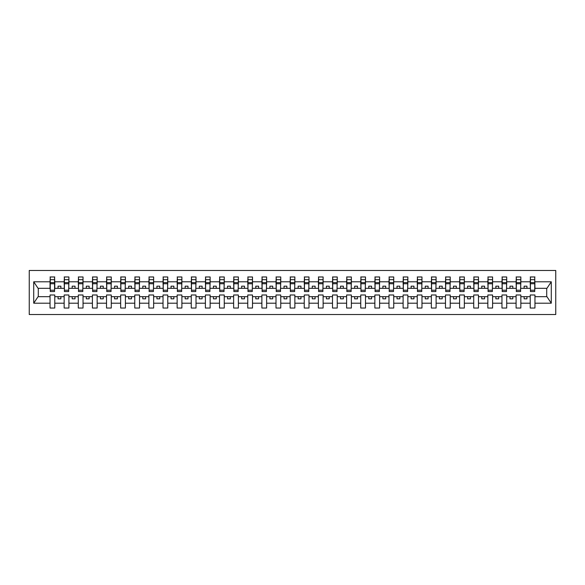 <?xml version="1.0" encoding="UTF-8"?>
<svg xmlns="http://www.w3.org/2000/svg" width="585" height="585" viewBox="0 0 585 585"><rect width="100%" height="100%" fill="white"/><g stroke="black" fill="none" stroke-linecap="round" stroke-linejoin="round"><path stroke-width="0.88" d="M29.25 314.533L555.75 314.533L555.75 270.467L29.25 270.467L29.25 314.533M534.734 290.014L534.961 288.317L546.938 288.317L551.275 281.794L551.275 303.205L534.961 303.205L534.961 294.986L530.215 294.986L530.215 296.683L520.84 296.683L520.84 294.986L516.094 294.986L516.094 296.683L506.712 296.683L506.712 294.986L501.967 294.986L501.967 296.683L492.592 296.683L492.592 294.986L487.846 294.986L487.846 296.683L478.471 296.683L478.471 294.986L473.726 294.986L473.726 296.683L464.344 296.683L464.344 294.986L459.605 294.986L459.605 296.683L450.223 296.683L450.223 294.986L445.478 294.986L445.478 296.683L436.103 296.683L436.103 294.986L431.357 294.986L431.357 296.683L421.975 296.683L421.975 294.986L417.237 294.986L417.237 296.683L407.855 296.683L407.855 294.986L403.109 294.986L403.109 296.683L393.734 296.683L393.734 294.986L388.988 294.986L388.988 296.683L379.606 296.683L379.606 294.986L374.868 294.986L374.868 296.683L365.486 296.683L365.486 294.986L360.74 294.986L360.74 296.683L351.366 296.683L351.366 294.986L346.62 294.986L346.62 296.683L337.238 296.683L337.238 294.986L332.499 294.986L332.499 296.683L323.117 296.683L323.117 294.986L318.372 294.986L318.372 296.683L308.997 296.683L308.997 294.986L304.251 294.986L304.251 296.683L294.869 296.683L294.869 294.986L290.131 294.986L290.131 296.683L280.749 296.683L280.749 294.986L276.003 294.986L276.003 296.683L266.628 296.683L266.628 294.986L261.883 294.986L261.883 296.683L252.501 296.683L252.501 294.986L247.762 294.986L247.762 296.683L238.38 296.683L238.38 294.986L233.634 294.986L233.634 296.683L224.26 296.683L224.26 294.986L219.514 294.986L219.514 296.683L210.132 296.683L210.132 294.986L205.393 294.986L205.393 296.683L196.012 296.683L196.012 294.986L191.266 294.986L191.266 296.683L181.891 296.683L181.891 294.986L177.145 294.986L177.145 296.683L167.763 296.683L167.763 294.986L163.025 294.986L163.025 296.683L153.643 296.683L153.643 294.986L148.897 294.986L148.897 296.683L139.523 296.683L139.523 294.986L134.777 294.986L134.777 296.683L125.395 296.683L125.395 294.986L120.656 294.986L120.656 296.683L111.274 296.683L111.274 294.986L106.528 294.986L106.528 296.683L97.154 296.683L97.154 294.986L92.408 294.986L92.408 296.683L83.033 296.683L83.033 294.986L78.288 294.986L78.288 296.683L68.906 296.683L68.906 294.986L64.16 294.986L64.16 296.683L54.785 296.683L54.785 294.986L50.039 294.986L50.039 296.683L38.062 296.683L33.725 303.205L33.725 281.794L38.062 288.317L50.039 288.317L50.039 281.794L33.725 281.794M534.961 303.205L534.961 308.032L530.215 308.032L530.215 296.683M530.215 303.205L520.84 303.205L520.84 308.032L516.094 308.032L516.094 296.683M520.84 303.205L520.84 296.683M516.094 303.205L506.712 303.205L506.712 308.032L501.967 308.032L501.967 296.683M506.712 303.205L506.712 296.683M501.967 303.205L492.592 303.205L492.592 308.032L487.846 308.032L487.846 296.683M492.592 303.205L492.592 296.683M487.846 303.205L478.471 303.205L478.471 308.032L473.726 308.032L473.726 296.683M478.471 303.205L478.471 296.683M473.726 303.205L464.344 303.205L464.344 308.032L459.605 308.032L459.605 296.683M464.344 303.205L464.344 296.683M459.605 303.205L450.223 303.205L450.223 308.032L445.478 308.032L445.478 296.683M450.223 303.205L450.223 296.683M445.478 303.205L436.103 303.205L436.103 308.032L431.357 308.032L431.357 296.683M436.103 303.205L436.103 296.683M431.357 303.205L421.975 303.205L421.975 308.032L417.237 308.032L417.237 296.683M421.975 303.205L421.975 296.683M417.237 303.205L407.855 303.205L407.855 308.032L403.109 308.032L403.109 296.683M407.855 303.205L407.855 296.683M403.109 303.205L393.734 303.205L393.734 308.032L388.988 308.032L388.988 296.683M393.734 303.205L393.734 296.683M388.988 303.205L379.606 303.205L379.606 308.032L374.868 308.032L374.868 296.683M379.606 303.205L379.606 296.683M374.868 303.205L365.486 303.205L365.486 308.032L360.74 308.032L360.74 296.683M365.486 303.205L365.486 296.683M360.74 303.205L351.366 303.205L351.366 308.032L346.62 308.032L346.62 296.683M351.366 303.205L351.366 296.683M346.62 303.205L337.238 303.205L337.238 308.032L332.499 308.032L332.499 296.683M337.238 303.205L337.238 296.683M332.499 303.205L323.117 303.205L323.117 308.032L318.372 308.032L318.372 296.683M323.117 303.205L323.117 296.683M318.372 303.205L308.997 303.205L308.997 308.032L304.251 308.032L304.251 296.683M308.997 303.205L308.997 296.683M304.251 303.205L294.869 303.205L294.869 308.032L290.131 308.032L290.131 296.683M294.869 303.205L294.869 296.683M290.131 303.205L280.749 303.205L280.749 308.032L276.003 308.032L276.003 296.683M280.749 303.205L280.749 296.683M276.003 303.205L266.628 303.205L266.628 308.032L261.883 308.032L261.883 296.683M266.628 303.205L266.628 296.683M261.883 303.205L252.501 303.205L252.501 308.032L247.762 308.032L247.762 296.683M252.501 303.205L252.501 296.683M247.762 303.205L238.38 303.205L238.38 308.032L233.634 308.032L233.634 296.683M238.38 303.205L238.38 296.683M233.634 303.205L224.26 303.205L224.26 308.032L219.514 308.032L219.514 296.683M224.26 303.205L224.26 296.683M219.514 303.205L210.132 303.205L210.132 308.032L205.393 308.032L205.393 296.683M210.132 303.205L210.132 296.683M205.393 303.205L196.012 303.205L196.012 308.032L191.266 308.032L191.266 296.683M196.012 303.205L196.012 296.683M191.266 303.205L181.891 303.205L181.891 308.032L177.145 308.032L177.145 296.683M181.891 303.205L181.891 296.683M177.145 303.205L167.763 303.205L167.763 308.032L163.025 308.032L163.025 296.683M167.763 303.205L167.763 296.683M163.025 303.205L153.643 303.205L153.643 308.032L148.897 308.032L148.897 296.683M153.643 303.205L153.643 296.683M148.897 303.205L139.523 303.205L139.523 308.032L134.777 308.032L134.777 296.683M139.523 303.205L139.523 296.683M134.777 303.205L125.395 303.205L125.395 308.032L120.656 308.032L120.656 296.683M125.395 303.205L125.395 296.683M120.656 303.205L111.274 303.205L111.274 308.032L106.528 308.032L106.528 296.683M111.274 303.205L111.274 296.683M106.528 303.205L97.154 303.205L97.154 308.032L92.408 308.032L92.408 296.683M97.154 303.205L97.154 296.683M92.408 303.205L83.033 303.205L83.033 308.032L78.288 308.032L78.288 296.683M83.033 303.205L83.033 296.683M78.288 303.205L68.906 303.205L68.906 308.032L64.16 308.032L64.16 296.683M68.906 303.205L68.906 296.683M530.441 290.226L534.734 290.226L534.734 291.542L530.441 291.542L530.441 276.968L530.215 281.794L520.84 281.794L520.613 290.014M530.441 290.014L530.215 281.794M516.321 290.226L520.613 290.226L520.613 291.542L516.321 291.542L516.321 276.968L516.094 281.794L506.712 281.794L506.493 290.014M516.321 290.014L516.094 281.794M502.193 290.226L506.493 290.226L506.493 291.542L502.193 291.542L502.193 276.968L501.967 281.794L492.592 281.794L492.365 290.014M502.193 290.014L501.967 281.794M488.073 290.226L492.365 290.226L492.365 291.542L488.073 291.542L488.073 276.968L487.846 281.794L478.471 281.794L478.245 290.014M488.073 290.014L487.846 281.794M473.952 290.226L478.245 290.226L478.245 291.542L473.952 291.542L473.952 276.968L473.726 281.794L464.344 281.794L464.124 290.014M473.952 290.014L473.726 281.794M459.825 290.226L464.124 290.226L464.124 291.542L459.825 291.542L459.825 276.968L459.605 281.794L450.223 281.794L449.997 290.014M459.825 290.014L459.605 281.794M445.704 290.226L449.997 290.226L449.997 291.542L445.704 291.542L445.704 276.968L445.478 281.794L436.103 281.794L435.876 290.014M445.704 290.014L445.478 281.794M431.584 290.226L435.876 290.226L435.876 291.542L431.584 291.542L431.584 276.968L431.357 281.794L421.975 281.794L421.756 290.014M431.584 290.014L431.357 281.794M417.456 290.226L421.756 290.226L421.756 291.542L417.456 291.542L417.456 276.968L417.237 281.794L407.855 281.794L407.628 290.014M417.456 290.014L417.237 281.794M403.336 290.226L407.628 290.226L407.628 291.542L403.336 291.542L403.336 276.968L403.109 281.794L393.734 281.794L393.508 290.014M403.336 290.014L403.109 281.794M389.215 290.226L393.508 290.226L393.508 291.542L389.215 291.542L389.215 276.968L388.988 281.794L379.606 281.794L379.387 290.014M389.215 290.014L388.988 281.794M375.087 290.226L379.387 290.226L379.387 291.542L375.087 291.542L375.087 276.968L374.868 281.794L365.486 281.794L365.259 290.014M375.087 290.014L374.868 281.794M360.967 290.226L365.259 290.226L365.259 291.542L360.967 291.542L360.967 276.968L360.74 281.794L351.366 281.794L351.139 290.014M360.967 290.014L360.74 281.794M346.846 290.226L351.139 290.226L351.139 291.542L346.846 291.542L346.846 276.968L346.62 281.794L337.238 281.794L337.018 290.014M346.846 290.014L346.62 281.794M332.719 290.226L337.018 290.226L337.018 291.542L332.719 291.542L332.719 276.968L332.499 281.794L323.117 281.794L322.891 290.014M332.719 290.014L332.499 281.794M318.598 290.226L322.891 290.226L322.891 291.542L318.598 291.542L318.598 276.968L318.372 281.794L308.997 281.794L308.77 290.014M318.598 290.014L318.372 281.794M304.478 290.226L308.77 290.226L308.77 291.542L304.478 291.542L304.478 276.968L304.251 281.794L294.869 281.794L294.65 290.014M304.478 290.014L304.251 281.794M290.35 290.226L294.65 290.226L294.65 291.542L290.35 291.542L290.35 276.968L290.131 281.794L280.749 281.794L280.522 290.014M290.35 290.014L290.131 281.794M276.23 290.226L280.522 290.226L280.522 291.542L276.23 291.542L276.23 276.968L276.003 281.794L266.628 281.794L266.402 290.014M276.23 290.014L276.003 281.794M262.109 290.226L266.402 290.226L266.402 291.542L262.109 291.542L262.109 276.968L261.883 281.794L252.501 281.794L252.281 290.014M262.109 290.014L261.883 281.794M247.981 290.226L252.281 290.226L252.281 291.542L247.981 291.542L247.981 276.968L247.762 281.794L238.38 281.794L238.153 290.014M247.981 290.014L247.762 281.794M233.861 290.226L238.153 290.226L238.153 291.542L233.861 291.542L233.861 276.968L233.634 281.794L224.26 281.794L224.033 290.014M233.861 290.014L233.634 281.794M219.741 290.226L224.033 290.226L224.033 291.542L219.741 291.542L219.741 276.968L219.514 281.794L210.132 281.794L209.913 290.014M219.741 290.014L219.514 281.794M205.613 290.226L209.913 290.226L209.913 291.542L205.613 291.542L205.613 276.968L205.393 281.794L196.012 281.794L195.785 290.014M205.613 290.014L205.393 281.794M191.492 290.226L195.785 290.226L195.785 291.542L191.492 291.542L191.492 276.968L191.266 281.794L181.891 281.794L181.664 290.014M191.492 290.014L191.266 281.794M177.372 290.226L181.664 290.226L181.664 291.542L177.372 291.542L177.372 276.968L177.145 281.794L167.763 281.794L167.544 290.014M177.372 290.014L177.145 281.794M163.244 290.226L167.544 290.226L167.544 291.542L163.244 291.542L163.244 276.968L163.025 281.794L153.643 281.794L153.416 290.014M163.244 290.014L163.025 281.794M149.124 290.226L153.416 290.226L153.416 291.542L149.124 291.542L149.124 276.968L148.897 281.794L139.523 281.794L139.296 290.014M149.124 290.014L148.897 281.794M135.003 290.226L139.296 290.226L139.296 291.542L135.003 291.542L135.003 276.968L134.777 281.794L125.395 281.794L125.175 290.014M135.003 290.014L134.777 281.794M120.876 290.226L125.175 290.226L125.175 291.542L120.876 291.542L120.876 276.968L120.656 281.794L111.274 281.794L111.048 290.014M120.876 290.014L120.656 281.794M106.755 290.226L111.048 290.226L111.048 291.542L106.755 291.542L106.755 276.968L106.528 281.794L97.154 281.794L96.927 290.014M106.755 290.014L106.528 281.794M92.635 290.226L96.927 290.226L96.927 291.542L92.635 291.542L92.635 276.968L92.408 281.794L83.033 281.794L82.807 290.014M92.635 290.014L92.408 281.794M78.507 290.226L82.807 290.226L82.807 291.542L78.507 291.542L78.507 276.968L78.288 281.794L68.906 281.794L68.679 290.014M78.507 290.014L78.288 281.794M64.387 290.226L68.679 290.226L68.679 291.542L64.387 291.542L64.387 276.968L64.16 281.794L54.785 281.794L54.559 276.968L54.559 291.542L50.266 291.542L50.266 283.747L54.559 283.747M64.387 290.014L64.16 281.794M64.16 303.205L54.785 303.205L54.785 308.032L50.039 308.032L50.039 296.683M54.785 303.205L54.785 296.683M50.266 283.747L50.266 276.968L50.039 281.794M50.039 288.317L50.266 290.014M534.961 288.317L534.734 276.968L534.734 290.226M516.094 276.968L520.84 276.968L520.84 281.794M501.967 276.968L506.712 276.968L506.712 281.794M487.846 276.968L492.592 276.968L492.592 281.794M473.726 276.968L478.471 276.968L478.471 281.794M459.605 276.968L464.344 276.968L464.344 281.794M445.478 276.968L450.223 276.968L450.223 281.794M431.357 276.968L436.103 276.968L436.103 281.794M417.237 276.968L421.975 276.968L421.975 281.794M403.109 276.968L407.855 276.968L407.855 281.794M388.988 276.968L393.734 276.968L393.734 281.794M374.868 276.968L379.606 276.968L379.606 281.794M360.74 276.968L365.486 276.968L365.486 281.794M346.62 276.968L351.366 276.968L351.366 281.794M332.499 276.968L337.238 276.968L337.238 281.794M318.372 276.968L323.117 276.968L323.117 281.794M304.251 276.968L308.997 276.968L308.997 281.794M290.131 276.968L294.869 276.968L294.869 281.794M276.003 276.968L280.749 276.968L280.749 281.794M261.883 276.968L266.628 276.968L266.628 281.794M247.762 276.968L252.501 276.968L252.501 281.794M233.634 276.968L238.38 276.968L238.38 281.794M219.514 276.968L224.26 276.968L224.26 281.794M205.393 276.968L210.132 276.968L210.132 281.794M191.266 276.968L196.012 276.968L196.012 281.794M177.145 276.968L181.891 276.968L181.891 281.794M163.025 276.968L167.763 276.968L167.763 281.794M148.897 276.968L153.643 276.968L153.643 281.794M134.777 276.968L139.523 276.968L139.523 281.794M120.656 276.968L125.395 276.968L125.395 281.794M106.528 276.968L111.274 276.968L111.274 281.794M92.408 276.968L97.154 276.968L97.154 281.794M78.288 276.968L83.033 276.968L83.033 281.794M64.16 276.968L68.906 276.968L68.906 281.794M551.275 281.794L534.961 281.794M50.039 303.205L33.725 303.205M50.039 276.968L54.785 276.968M530.215 276.968L534.961 276.968M530.215 288.317L526.939 288.317L526.939 286.175L524.116 286.175L524.116 288.317L526.939 288.317M524.116 288.317L520.84 288.317M524.116 296.683L524.116 298.825L526.939 298.825L526.939 296.683M516.094 288.317L512.818 288.317L512.818 286.175L509.988 286.175L509.988 288.317L512.818 288.317M509.988 288.317L506.712 288.317M509.988 296.683L509.988 298.825L512.818 298.825L512.818 296.683M501.967 288.317L498.691 288.317L498.691 286.175L495.868 286.175L495.868 288.317L498.691 288.317M495.868 288.317L492.592 288.317M495.868 296.683L495.868 298.825L498.691 298.825L498.691 296.683M487.846 288.317L484.57 288.317L484.57 286.175L481.747 286.175L481.747 288.317L484.57 288.317M481.747 288.317L478.471 288.317M481.747 296.683L481.747 298.825L484.57 298.825L484.57 296.683M473.726 288.317L470.45 288.317L470.45 286.175L467.62 286.175L467.62 288.317L470.45 288.317M467.62 288.317L464.344 288.317M467.62 296.683L467.62 298.825L470.45 298.825L470.45 296.683M459.605 288.317L456.322 288.317L456.322 286.175L453.499 286.175L453.499 288.317L456.322 288.317M453.499 288.317L450.223 288.317M453.499 296.683L453.499 298.825L456.322 298.825L456.322 296.683M445.478 288.317L442.202 288.317L442.202 286.175L439.379 286.175L439.379 288.317L442.202 288.317M439.379 288.317L436.103 288.317M439.379 296.683L439.379 298.825L442.202 298.825L442.202 296.683M431.357 288.317L428.081 288.317L428.081 286.175L425.258 286.175L425.258 288.317L428.081 288.317M425.258 288.317L421.975 288.317M425.258 296.683L425.258 298.825L428.081 298.825L428.081 296.683M417.237 288.317L413.953 288.317L413.953 286.175L411.131 286.175L411.131 288.317L413.953 288.317M411.131 288.317L407.855 288.317M411.131 296.683L411.131 298.825L413.953 298.825L413.953 296.683M403.109 288.317L399.833 288.317L399.833 286.175L397.01 286.175L397.01 288.317L399.833 288.317M397.01 288.317L393.734 288.317M397.01 296.683L397.01 298.825L399.833 298.825L399.833 296.683M388.988 288.317L385.712 288.317L385.712 286.175L382.89 286.175L382.89 288.317L385.712 288.317M382.89 288.317L379.606 288.317M382.89 296.683L382.89 298.825L385.712 298.825L385.712 296.683M374.868 288.317L371.585 288.317L371.585 286.175L368.762 286.175L368.762 288.317L371.585 288.317M368.762 288.317L365.486 288.317M368.762 296.683L368.762 298.825L371.585 298.825L371.585 296.683M360.74 288.317L357.464 288.317L357.464 286.175L354.642 286.175L354.642 288.317L357.464 288.317M354.642 288.317L351.366 288.317M354.642 296.683L354.642 298.825L357.464 298.825L357.464 296.683M346.62 288.317L343.344 288.317L343.344 286.175L340.521 286.175L340.521 288.317L343.344 288.317M340.521 288.317L337.238 288.317M340.521 296.683L340.521 298.825L343.344 298.825L343.344 296.683M332.499 288.317L329.216 288.317L329.216 286.175L326.393 286.175L326.393 288.317L329.216 288.317M326.393 288.317L323.117 288.317M326.393 296.683L326.393 298.825L329.216 298.825L329.216 296.683M318.372 288.317L315.096 288.317L315.096 286.175L312.273 286.175L312.273 288.317L315.096 288.317M312.273 288.317L308.997 288.317M312.273 296.683L312.273 298.825L315.096 298.825L315.096 296.683M304.251 288.317L300.975 288.317L300.975 286.175L298.153 286.175L298.153 288.317L300.975 288.317M298.153 288.317L294.869 288.317M298.153 296.683L298.153 298.825L300.975 298.825L300.975 296.683M290.131 288.317L286.847 288.317L286.847 286.175L284.025 286.175L284.025 288.317L286.847 288.317M284.025 288.317L280.749 288.317M284.025 296.683L284.025 298.825L286.847 298.825L286.847 296.683M276.003 288.317L272.727 288.317L272.727 286.175L269.904 286.175L269.904 288.317L272.727 288.317M269.904 288.317L266.628 288.317M269.904 296.683L269.904 298.825L272.727 298.825L272.727 296.683M261.883 288.317L258.607 288.317L258.607 286.175L255.784 286.175L255.784 288.317L258.607 288.317M255.784 288.317L252.501 288.317M255.784 296.683L255.784 298.825L258.607 298.825L258.607 296.683M247.762 288.317L244.479 288.317L244.479 286.175L241.656 286.175L241.656 288.317L244.479 288.317M241.656 288.317L238.38 288.317M241.656 296.683L241.656 298.825L244.479 298.825L244.479 296.683M233.634 288.317L230.358 288.317L230.358 286.175L227.536 286.175L227.536 288.317L230.358 288.317M227.536 288.317L224.26 288.317M227.536 296.683L227.536 298.825L230.358 298.825L230.358 296.683M219.514 288.317L216.238 288.317L216.238 286.175L213.415 286.175L213.415 288.317L216.238 288.317M213.415 288.317L210.132 288.317M213.415 296.683L213.415 298.825L216.238 298.825L216.238 296.683M205.393 288.317L202.11 288.317L202.11 286.175L199.288 286.175L199.288 288.317L202.11 288.317M199.288 288.317L196.012 288.317M199.288 296.683L199.288 298.825L202.11 298.825L202.11 296.683M191.266 288.317L187.99 288.317L187.99 286.175L185.167 286.175L185.167 288.317L187.99 288.317M185.167 288.317L181.891 288.317M185.167 296.683L185.167 298.825L187.99 298.825L187.99 296.683M177.145 288.317L173.869 288.317L173.869 286.175L171.047 286.175L171.047 288.317L173.869 288.317M171.047 288.317L167.763 288.317M171.047 296.683L171.047 298.825L173.869 298.825L173.869 296.683M163.025 288.317L159.742 288.317L159.742 286.175L156.919 286.175L156.919 288.317L159.742 288.317M156.919 288.317L153.643 288.317M156.919 296.683L156.919 298.825L159.742 298.825L159.742 296.683M148.897 288.317L145.621 288.317L145.621 286.175L142.798 286.175L142.798 288.317L145.621 288.317M142.798 288.317L139.523 288.317M142.798 296.683L142.798 298.825L145.621 298.825L145.621 296.683M134.777 288.317L131.501 288.317L131.501 286.175L128.678 286.175L128.678 288.317L131.501 288.317M128.678 288.317L125.395 288.317M128.678 296.683L128.678 298.825L131.501 298.825L131.501 296.683M120.656 288.317L117.38 288.317L117.38 286.175L114.55 286.175L114.55 288.317L117.38 288.317M114.55 288.317L111.274 288.317M114.55 296.683L114.55 298.825L117.38 298.825L117.38 296.683M106.528 288.317L103.252 288.317L103.252 286.175L100.43 286.175L100.43 288.317L103.252 288.317M100.43 288.317L97.154 288.317M100.43 296.683L100.43 298.825L103.252 298.825L103.252 296.683M92.408 288.317L89.132 288.317L89.132 286.175L86.309 286.175L86.309 288.317L89.132 288.317M86.309 288.317L83.033 288.317M86.309 296.683L86.309 298.825L89.132 298.825L89.132 296.683M78.288 288.317L75.012 288.317L75.012 286.175L72.182 286.175L72.182 288.317L75.012 288.317M72.182 288.317L68.906 288.317M72.182 296.683L72.182 298.825L75.012 298.825L75.012 296.683M64.16 288.317L60.884 288.317L60.884 286.175L58.061 286.175L58.061 288.317L60.884 288.317M58.061 288.317L54.785 288.317L54.785 281.794M58.061 296.683L58.061 298.825L60.884 298.825L60.884 296.683M54.785 288.317L54.559 290.014M551.275 303.205L546.938 296.683L534.961 296.683M38.288 288.317L38.288 296.683M546.712 296.683L546.712 288.317M50.266 282.643L54.559 282.643M68.906 276.968L68.679 290.226M64.387 283.747L68.679 283.747M64.387 282.643L68.679 282.643M83.033 276.968L82.807 290.226M78.507 283.747L82.807 283.747M78.507 282.643L82.807 282.643M97.154 276.968L96.927 290.226M92.635 283.747L96.927 283.747M92.635 282.643L96.927 282.643M111.274 276.968L111.048 290.226M106.755 283.747L111.048 283.747M106.755 282.643L111.048 282.643M125.395 276.968L125.175 290.226M120.876 283.747L125.175 283.747M120.876 282.643L125.175 282.643M139.523 276.968L139.296 290.226M135.003 283.747L139.296 283.747M135.003 282.643L139.296 282.643M153.643 276.968L153.416 290.226M149.124 283.747L153.416 283.747M149.124 282.643L153.416 282.643M167.763 276.968L167.544 290.226M163.244 283.747L167.544 283.747M163.244 282.643L167.544 282.643M181.891 276.968L181.664 290.226M177.372 283.747L181.664 283.747M177.372 282.643L181.664 282.643M196.012 276.968L195.785 290.226M191.492 283.747L195.785 283.747M191.492 282.643L195.785 282.643M210.132 276.968L209.913 290.226M205.613 283.747L209.913 283.747M205.613 282.643L209.913 282.643M224.26 276.968L224.033 290.226M219.741 283.747L224.033 283.747M219.741 282.643L224.033 282.643M238.38 276.968L238.153 290.226M233.861 283.747L238.153 283.747M233.861 282.643L238.153 282.643M252.501 276.968L252.281 290.226M247.981 283.747L252.281 283.747M247.981 282.643L252.281 282.643M266.628 276.968L266.402 290.226M262.109 283.747L266.402 283.747M262.109 282.643L266.402 282.643M280.749 276.968L280.522 290.226M276.23 283.747L280.522 283.747M276.23 282.643L280.522 282.643M294.869 276.968L294.65 290.226M290.35 283.747L294.65 283.747M290.35 282.643L294.65 282.643M308.997 276.968L308.77 290.226M304.478 283.747L308.77 283.747M304.478 282.643L308.77 282.643M323.117 276.968L322.891 290.226M318.598 283.747L322.891 283.747M318.598 282.643L322.891 282.643M337.238 276.968L337.018 290.226M332.719 283.747L337.018 283.747M332.719 282.643L337.018 282.643M351.366 276.968L351.139 290.226M346.846 283.747L351.139 283.747M346.846 282.643L351.139 282.643M365.486 276.968L365.259 290.226M360.967 283.747L365.259 283.747M360.967 282.643L365.259 282.643M379.606 276.968L379.387 290.226M375.087 283.747L379.387 283.747M375.087 282.643L379.387 282.643M393.734 276.968L393.508 290.226M389.215 283.747L393.508 283.747M389.215 282.643L393.508 282.643M407.855 276.968L407.628 290.226M403.336 283.747L407.628 283.747M403.336 282.643L407.628 282.643M421.975 276.968L421.756 290.226M417.456 283.747L421.756 283.747M417.456 282.643L421.756 282.643M436.103 276.968L435.876 290.226M431.584 283.747L435.876 283.747M431.584 282.643L435.876 282.643M450.223 276.968L449.997 290.226M445.704 283.747L449.997 283.747M445.704 282.643L449.997 282.643M464.344 276.968L464.124 290.226M459.825 283.747L464.124 283.747M459.825 282.643L464.124 282.643M478.471 276.968L478.245 290.226M473.952 283.747L478.245 283.747M473.952 282.643L478.245 282.643M492.592 276.968L492.365 290.226M488.073 283.747L492.365 283.747M488.073 282.643L492.365 282.643M506.712 276.968L506.493 290.226M502.193 283.747L506.493 283.747M502.193 282.643L506.493 282.643M520.84 276.968L520.613 290.226M516.321 283.747L520.613 283.747M516.321 282.643L520.613 282.643M530.441 283.747L534.734 283.747M530.441 282.643L534.734 282.643M50.266 290.226L54.559 290.226M50.266 279.681L54.559 279.681M64.387 279.681L68.679 279.681M78.507 279.681L82.807 279.681M92.635 279.681L96.927 279.681M106.755 279.681L111.048 279.681M120.876 279.681L125.175 279.681M135.003 279.681L139.296 279.681M149.124 279.681L153.416 279.681M163.244 279.681L167.544 279.681M177.372 279.681L181.664 279.681M191.492 279.681L195.785 279.681M205.613 279.681L209.913 279.681M219.741 279.681L224.033 279.681M233.861 279.681L238.153 279.681M247.981 279.681L252.281 279.681M262.109 279.681L266.402 279.681M276.23 279.681L280.522 279.681M290.35 279.681L294.65 279.681M304.478 279.681L308.77 279.681M318.598 279.681L322.891 279.681M332.719 279.681L337.018 279.681M346.846 279.681L351.139 279.681M360.967 279.681L365.259 279.681M375.087 279.681L379.387 279.681M389.215 279.681L393.508 279.681M403.336 279.681L407.628 279.681M417.456 279.681L421.756 279.681M431.584 279.681L435.876 279.681M445.704 279.681L449.997 279.681M459.825 279.681L464.124 279.681M473.952 279.681L478.245 279.681M488.073 279.681L492.365 279.681M502.193 279.681L506.493 279.681M516.321 279.681L520.613 279.681M530.441 279.681L534.734 279.681"/></g></svg>
